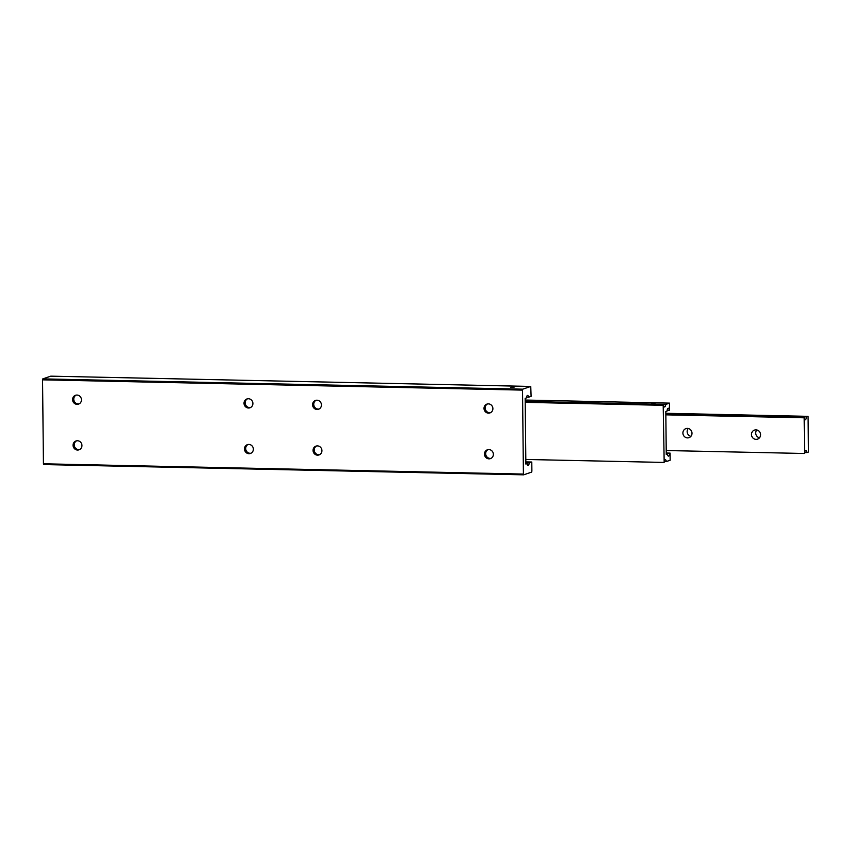 <?xml version="1.0" encoding="UTF-8"?>
<svg xmlns="http://www.w3.org/2000/svg" width="851" height="851" viewBox="0 0 851 851"><rect width="100%" height="100%" fill="white"/><g stroke="black" fill="none" stroke-linecap="round" stroke-linejoin="round"><path stroke-width="1.28" d="M525.844 462.806L529.29 462.88A4.308 1.266 -88.8 0 1 528.205 465.401A4.308 1.266 -88.8 0 1 528.067 465.423A4.308 1.266 -88.8 0 1 527.088 463.635L525.844 463.614M527.088 463.635L525.854 464.061L525.163 398.374L526.397 397.96A4.308 1.266 -88.8 0 1 527.471 395.438A4.308 1.266 -88.8 0 1 527.609 395.417A4.308 1.266 -88.8 0 1 528.599 397.204L526.546 397.162M76.601 440.818A4.67 4.436 -108.9 0 0 79.59 449.562M77.462 440.754A4.67 4.436 71.1 0 1 79.026 449.807A4.67 4.436 71.1 0 1 73.122 446.073A4.67 4.436 71.1 0 1 77.462 440.754M76.122 395.13A4.67 4.436 -108.9 0 0 79.111 403.874M76.984 395.066A4.67 4.436 71.1 0 1 78.547 404.119A4.67 4.436 71.1 0 1 72.643 400.385A4.67 4.436 71.1 0 1 76.984 395.066M487.527 403.938A4.67 4.436 -108.9 0 0 490.516 412.682M488.485 413.15A4.67 4.436 71.1 0 1 486.932 404.097A4.67 4.436 71.1 0 1 492.825 407.831A4.67 4.436 71.1 0 1 488.485 413.15M488.006 449.636A4.67 4.436 -108.9 0 0 490.995 458.37M488.963 458.849A4.67 4.436 71.1 0 1 487.41 449.785A4.67 4.436 71.1 0 1 493.303 453.519A4.67 4.436 71.1 0 1 488.963 458.849M316.583 445.967A4.67 4.436 -108.9 0 0 319.582 454.7M317.455 445.892A4.67 4.436 71.1 0 1 319.008 454.945A4.67 4.436 71.1 0 1 313.115 451.211A4.67 4.436 71.1 0 1 317.455 445.892M247.535 398.8A4.67 4.436 -108.9 0 0 250.534 407.544M248.503 408.012A4.67 4.436 71.1 0 1 246.939 398.959A4.67 4.436 71.1 0 1 252.843 402.693A4.67 4.436 71.1 0 1 248.503 408.012M514.568 386.982L510.664 387.322L514.568 386.982M248.013 444.499A4.67 4.436 -108.9 0 0 251.013 453.232M248.886 444.424A4.67 4.436 71.1 0 1 250.439 453.477A4.67 4.436 71.1 0 1 244.545 449.743A4.67 4.436 71.1 0 1 248.886 444.424M316.104 400.268A4.67 4.436 -108.9 0 0 319.104 409.012M316.976 400.204A4.67 4.436 71.1 0 1 318.529 409.257A4.67 4.436 71.1 0 1 312.636 405.523A4.67 4.436 71.1 0 1 316.976 400.204M523.663 474.837L523.408 474.071L43.433 463.795L43.688 464.561L523.663 474.837L531.641 472.114L531.886 471.167L531.79 462.029L525.833 461.902M42.55 379.833L522.525 390.109L522.769 389.173L530.747 386.439L50.773 376.163L42.795 378.886L42.55 379.833L43.433 463.795M522.769 389.173L42.795 378.886M530.747 386.439L531.098 396.343L528.599 397.204M529.29 462.88L531.79 462.029M523.408 474.071L522.525 390.109M525.195 401.417L665.78 404.427A4.308 1.266 -88.8 0 1 664.705 406.938A4.308 1.266 -88.8 0 1 664.567 406.959A4.308 1.266 -88.8 0 1 663.578 405.182L525.205 402.215M525.205 402.353L663.195 405.31L664.174 462.295A4.308 1.266 -88.8 0 1 665.259 459.774A4.308 1.266 -88.8 0 1 665.386 459.753A4.308 1.266 -88.8 0 1 666.376 461.54L664.323 461.497M666.248 453.147L669.748 453.221A4.308 1.266 -88.8 0 1 668.62 456.115A4.308 1.266 -88.8 0 1 668.482 456.136A4.308 1.266 -88.8 0 1 667.439 454.009L666.259 453.987M667.439 454.009L666.259 454.413L665.812 411.576L666.993 411.171A4.308 1.266 -88.8 0 1 668.12 408.278A4.308 1.266 -88.8 0 1 668.258 408.257A4.308 1.266 -88.8 0 1 669.301 410.384L667.12 410.331M655.238 403.044L651.398 403.374L655.238 403.044M669.301 410.384L669.556 403.129L525.184 400.034M665.78 404.427L669.556 403.129M666.248 453.019L670.077 453.104L670.152 460.242L666.376 461.54M663.791 462.423L525.801 459.466M665.833 413.873L806.471 416.884L808.078 416.341L808.45 452.041L806.854 452.583A4.308 1.266 91.2 0 0 805.801 450.456A4.308 1.266 91.2 0 0 805.663 450.477A4.308 1.266 91.2 0 0 804.535 453.381L804.163 417.681A4.308 1.266 91.2 0 0 805.206 419.809A4.308 1.266 91.2 0 0 805.344 419.788A4.308 1.266 91.2 0 0 806.471 416.884M755.975 429.861A4.776 4.532 71.1 0 1 757.571 439.127A4.776 4.532 71.1 0 1 751.539 435.308A4.776 4.532 71.1 0 1 755.975 429.861M687.406 428.393A4.776 4.532 71.1 0 1 689.002 437.659A4.776 4.532 71.1 0 1 682.97 433.84A4.776 4.532 71.1 0 1 687.406 428.393M806.854 452.583L804.663 452.541M804.206 453.487L666.216 450.53M665.844 414.841L803.833 417.788M688.236 428.489A4.776 4.532 -108.9 0 0 690.916 436.34M756.805 429.957A4.776 4.532 -108.9 0 0 759.486 437.808M804.163 417.681L665.844 414.714M808.078 416.341L665.833 413.288"/></g></svg>
